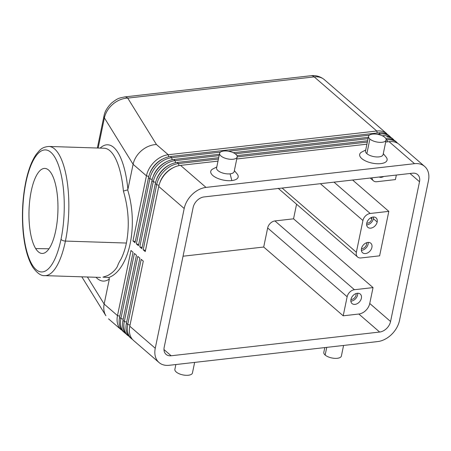 <?xml version="1.0" encoding="UTF-8"?>
<svg xmlns="http://www.w3.org/2000/svg" width="451" height="451" viewBox="0 0 451 451"><rect width="100%" height="100%" fill="white"/><g stroke="black" fill="none" stroke-linecap="round" stroke-linejoin="round"><path stroke-width="0.68" d="M159.034 362.525L133.575 340.499A21.541 15.441 -49.1 0 1 129.798 326.248L143.283 261.123L141.202 259.325L127.718 324.444A21.541 15.441 130.9 0 0 132.216 339.276M95.99 277.275A68.208 23.17 -88.2 0 0 109.345 278.983L104.153 304.059A21.637 16.969 138.5 0 0 105.906 315.745L81.817 276.818M385.695 142.037L389.066 141.653L414.525 163.679A21.541 15.441 -49.1 0 1 423.951 165.878A21.541 15.441 -49.1 0 1 428.45 180.704L399.507 320.481A21.541 15.441 -49.1 0 1 377.684 341.57L169.181 365.299A21.541 15.441 -49.1 0 1 159.755 363.1A21.541 15.441 -49.1 0 1 155.257 348.273L129.798 326.248M131.495 338.701L130.17 337.557A21.541 15.441 -49.1 0 1 126.393 323.299L139.878 258.175L137.797 256.377L124.307 321.495A21.541 15.441 130.9 0 0 128.09 335.753L126.765 334.608A21.541 15.441 -49.1 0 1 122.982 320.351L136.467 255.232L134.387 253.428L120.902 318.553A21.541 15.441 130.9 0 0 125.401 333.379M124.679 332.804L123.354 331.66A21.541 15.441 -49.1 0 1 119.577 317.403L133.062 252.284L130.982 250.48L117.497 315.604A21.541 15.441 130.9 0 0 121.274 329.856L108.522 318.829M218.425 159.034L178.478 163.578A21.541 15.441 130.9 0 0 156.66 184.673L143.176 249.792L145.256 251.596L158.741 186.472L184.2 208.497A21.541 15.441 -49.1 0 1 206.017 187.407L180.563 165.382L217.991 161.12M158.741 186.472A21.541 15.441 -49.1 0 1 180.563 165.382M389.066 141.653A21.541 15.441 -49.1 0 1 399.214 144.427L424.673 166.453M173.41 167.614A19.743 14.156 130.9 0 0 160.133 181.832M396.412 142.054A21.541 15.441 130.9 0 0 386.986 139.855L387.386 141.411M220.398 152.139L171.668 157.687A21.541 15.441 130.9 0 0 149.845 178.776L136.36 243.901L138.446 245.699L151.931 180.58A21.541 15.441 -49.1 0 1 173.748 159.485L219.406 154.293M386.191 133.208A21.541 15.441 130.9 0 0 376.765 131.01L168.257 154.738A21.541 15.441 130.9 0 0 146.44 175.828L132.955 240.952L135.035 242.751L148.52 177.632A21.541 15.441 -49.1 0 1 170.343 156.536L378.846 132.814A21.541 15.441 -49.1 0 1 388.993 135.582L390.318 136.726A21.541 15.441 130.9 0 0 380.17 133.958L377.357 134.28M168.787 156.785L168.257 154.738L156.452 144.523A21.637 16.969 138.5 0 0 133.096 164.288L127.904 189.364A68.208 23.17 -88.2 0 0 100.15 148.108M219.13 155.618L175.073 160.629A21.541 15.441 130.9 0 0 153.255 181.725L139.771 246.849L141.851 248.648L155.336 183.529A21.541 15.441 -49.1 0 1 177.153 162.433L218.696 157.703M385.893 138.683A21.541 15.441 -49.1 0 1 395.809 141.479L397.134 142.623M382.256 135.757A21.541 15.441 -49.1 0 1 392.398 138.53L393.723 139.675A21.541 15.441 130.9 0 0 386.806 136.856M170.004 164.671A19.743 14.156 130.9 0 0 156.728 178.884M166.594 161.723A19.743 14.156 130.9 0 0 153.323 175.935M163.189 158.775A19.743 14.156 130.9 0 0 149.912 172.987M274.93 220.939A7.182 5.147 130.9 0 0 267.657 227.969L347.146 296.747A7.182 5.147 -49.1 0 1 354.424 289.717L274.93 220.939L293.545 218.82L373.039 287.597L354.424 289.717M352.614 180.028L388.824 211.361L379.618 255.83L360.997 257.949A7.182 5.147 -49.1 0 1 357.367 256.788A7.182 5.147 -49.1 0 1 356.358 252.272L282.129 188.05M396.344 175.056L395.403 179.594L376.788 181.714A7.182 5.147 -49.1 0 1 373.648 180.981A7.182 5.147 -49.1 0 1 372.019 177.824M320.39 183.698L362.937 220.511A7.182 5.147 -49.1 0 1 370.209 213.475L333.999 182.148M98.155 148.041L104.395 117.897A21.642 16.946 -41.7 0 1 127.74 98.109L314.212 76.89A21.541 15.441 -49.1 0 1 324.359 79.664L386.913 133.784M156.452 144.523L127.74 98.109A10.768 5.925 83.5 0 0 124.848 96.92M204.044 196.935L412.552 173.207A10.768 7.723 -49.1 0 1 417.626 174.593A10.768 7.723 -49.1 0 1 419.515 181.725L390.566 321.495A10.768 7.723 -49.1 0 1 379.657 332.043L171.155 355.766A10.768 7.723 -49.1 0 1 166.081 354.385A10.768 7.723 -49.1 0 1 164.192 347.253L193.135 207.483A10.768 7.723 -49.1 0 1 204.044 196.935M183.044 256.213L263.705 247.03L267.657 227.969M296.572 204.207L293.545 218.82M44.542 275.617A64.617 21.947 -88.2 0 0 65.423 241.076A64.617 21.947 -88.2 0 0 48.917 146.457L104.187 148.238A64.617 21.947 91.8 0 1 123.405 191.077L127.661 189.865L127.904 189.364M123.405 191.077C128.631 208.852 129.634 226.171 126.404 243.044C125.147 249.02 123.365 254.353 121.048 259.043C119.312 261.749 118.111 264.179 117.457 266.327C115.428 270.048 112.124 273.159 107.552 275.651L102.935 277.139L108.888 277.5C128.952 270.036 138.829 226.188 127.661 189.865M109.345 278.983L108.888 277.5M216.632 167.744A8.975 3.845 11.7 0 0 217.923 170.591A8.975 3.845 11.7 0 0 230.1 173.838A8.975 3.845 11.7 0 0 234.187 171.363M234.357 170.613L237.096 173.906A13.998 5.998 -168.3 0 1 231.831 180.575A13.998 5.998 -168.3 0 1 214.631 176.82A13.998 5.998 -168.3 0 1 212.968 168.9L216.779 166.977M35.668 248.574A42.541 14.449 -88.2 0 0 41.667 253.417A42.541 14.449 -88.2 0 0 57.114 221.954A42.541 14.449 -88.2 0 0 51.262 173.291A42.541 14.449 -88.2 0 0 44.367 168.42A42.541 14.449 -88.2 0 0 29.67 201.191A42.541 14.449 -88.2 0 0 35.668 248.574L48.973 248.783M184.2 208.497L155.257 348.273M361.386 250.311A6.28 4.504 130.9 0 0 368.123 244.126A6.28 4.504 130.9 0 0 368.219 242.407M361.476 248.642A4.414 3.163 130.9 0 0 366.573 244.307A4.414 3.163 130.9 0 0 366.584 242.734M350.861 301.138A6.28 4.504 130.9 0 0 357.598 294.954A6.28 4.504 130.9 0 0 357.694 293.235M350.946 299.464A4.414 3.163 130.9 0 0 356.048 295.134A4.414 3.163 130.9 0 0 356.059 293.562M373.484 216.999A6.28 4.504 -49.1 0 1 373.389 218.718A6.28 4.504 -49.1 0 1 366.652 224.897M371.844 217.326A4.414 3.163 -49.1 0 1 371.838 218.893A4.414 3.163 -49.1 0 1 366.736 223.228M377.171 221.993A6.28 4.504 -49.1 0 1 373.214 227.315A6.28 4.504 -49.1 0 1 367.847 227.332A6.28 4.504 -49.1 0 1 366.748 223.177A6.28 4.504 -49.1 0 1 370.711 217.844A6.28 4.504 -49.1 0 1 376.083 217.844A6.28 4.504 -49.1 0 1 377.171 221.993L373.389 218.718M383.75 176.488A6.28 4.504 -49.1 0 1 379.156 177.012M388.824 211.361L370.209 213.475M362.937 220.511L356.358 252.272M361.482 248.591A6.28 4.504 -49.1 0 1 365.428 243.269A6.28 4.504 -49.1 0 1 370.79 243.23A6.28 4.504 -49.1 0 1 371.912 247.402A6.28 4.504 -49.1 0 1 367.943 252.735A6.28 4.504 -49.1 0 1 362.576 252.74A6.28 4.504 -49.1 0 1 361.482 248.591M361.386 298.229A6.28 4.504 -49.1 0 1 357.429 303.557A6.28 4.504 -49.1 0 1 352.062 303.574A6.28 4.504 -49.1 0 1 350.957 299.419A6.28 4.504 -49.1 0 1 354.903 294.097A6.28 4.504 -49.1 0 1 360.259 294.058A6.28 4.504 -49.1 0 1 361.386 298.229M347.146 296.747L343.2 315.807L358.838 314.031A10.768 7.723 130.9 0 0 369.747 303.484L373.039 287.597M263.705 247.03L343.2 315.807M369.882 139.032A8.975 3.845 -168.3 0 1 368.518 136.512A8.975 3.845 -168.3 0 1 375.074 134.026A8.975 3.845 -168.3 0 1 384.776 137.335A8.975 3.845 -168.3 0 1 386.09 140.12A8.975 3.845 -168.3 0 1 379.28 142.324A8.975 3.845 -168.3 0 1 369.882 139.032L366.855 153.644A8.975 3.845 -168.3 0 1 365.513 150.978L368.54 136.365M383.288 153.667L386.033 156.959A13.998 5.998 -168.3 0 1 379.81 163.713A13.998 5.998 -168.3 0 1 361.764 158.566A13.998 5.998 -168.3 0 1 361.888 151.959L365.71 150.025M220.951 155.978A8.975 3.845 11.7 0 0 230.484 159.282A8.975 3.845 11.7 0 0 237.187 156.948A8.975 3.845 11.7 0 0 235.845 154.281A8.975 3.845 11.7 0 0 226.306 150.984A8.975 3.845 11.7 0 0 219.609 153.317A8.975 3.845 11.7 0 0 220.951 155.978M343.572 345.455L341.384 356.014A8.975 3.845 -168.3 0 1 334.687 358.348A8.975 3.845 -168.3 0 1 325.148 355.044A8.975 3.845 -168.3 0 1 323.807 352.378L324.799 347.591M174.903 369.206A8.975 3.845 11.7 0 0 176.217 371.99A8.975 3.845 11.7 0 0 185.913 375.3A8.975 3.845 11.7 0 0 192.476 372.814M132.955 240.952L135.283 241.573M136.36 243.901L138.688 244.521M369.33 135.193L228.426 151.226M233.308 152.709L368.337 137.341M368.061 138.671L235.208 153.791M139.771 246.849L142.093 247.469M236.961 155.629L367.633 140.757M367.356 142.088L237.198 156.897M143.176 249.792L145.504 250.412M236.764 158.983L366.922 144.173M414.525 163.679L206.017 187.407M386.118 140.002L383.091 154.614A8.975 3.845 -168.3 0 1 376.388 156.942A8.975 3.845 -168.3 0 1 366.855 153.644M119.233 316.066L117.497 315.604L104.153 304.059L87.409 276.999M126.393 323.299L127.718 324.444L129.454 324.912M126.049 321.963L124.307 321.495L122.982 320.351M123.23 319.173L120.902 318.553L119.577 317.403M155.336 183.529L156.66 184.673L158.414 185.141M177.153 162.433L178.478 163.578L178.889 165.173M172.192 159.733L171.668 157.687L170.343 156.536M148.52 177.632L149.845 178.776L152.207 179.408M97.354 148.018L103.972 116.042A10.768 4.611 11.7 0 0 104.395 117.897L133.096 164.288L146.44 175.828L148.796 176.459M378.846 132.814L380.17 133.958M386.045 139.038L386.986 139.855M175.484 162.225L175.073 160.629L173.748 159.485M151.931 180.58L153.255 181.725L155.009 182.193M377.273 132.989L376.765 131.01L314.212 76.89A10.768 5.925 -96.5 0 0 311.32 75.7M48.917 146.457C41.503 147.071 39.682 150.268 36.407 154.101C31.818 160.607 28.272 169.892 25.769 181.945A3.591 1.539 11.7 0 0 25.91 182.565A61.026 20.729 91.8 0 1 54.65 156.931A61.026 20.729 91.8 0 1 61.015 239.301A61.026 20.729 91.8 0 1 32.28 264.934A61.026 20.729 91.8 0 1 25.91 182.565M126.404 243.044L65.423 241.076A3.591 1.539 -168.3 0 1 61.015 239.301M104.018 115.862A10.768 4.611 11.7 0 0 103.978 116.025C104.7 111.713 107.22 107.389 111.538 103.076C117.88 98.132 118.585 98.211 124.521 96.954M230.1 173.838L231.831 180.575M371.838 218.893L370.66 217.872M379.657 332.043L358.838 314.031M171.155 355.766L163.978 349.559M419.515 181.725L410.01 173.5M390.566 321.495L369.747 303.484M326.738 347.371L325.148 355.044M278.126 188.253L357.62 257.025M373.405 180.789L370.215 178.027M324.359 79.658C318.891 75.289 313.524 75.351 311.021 75.717L124.544 96.937M25.769 181.945C22.623 197.651 21.716 213.875 23.035 230.619C24.422 246.601 27.68 258.818 32.816 267.268C37.117 273.205 41.097 275.989 44.756 275.629L100.528 277.421M234.159 171.566L237.187 156.948M175.867 364.538L174.875 369.324M219.609 153.312L216.581 167.924M192.453 372.96L194.64 362.401"/></g></svg>
